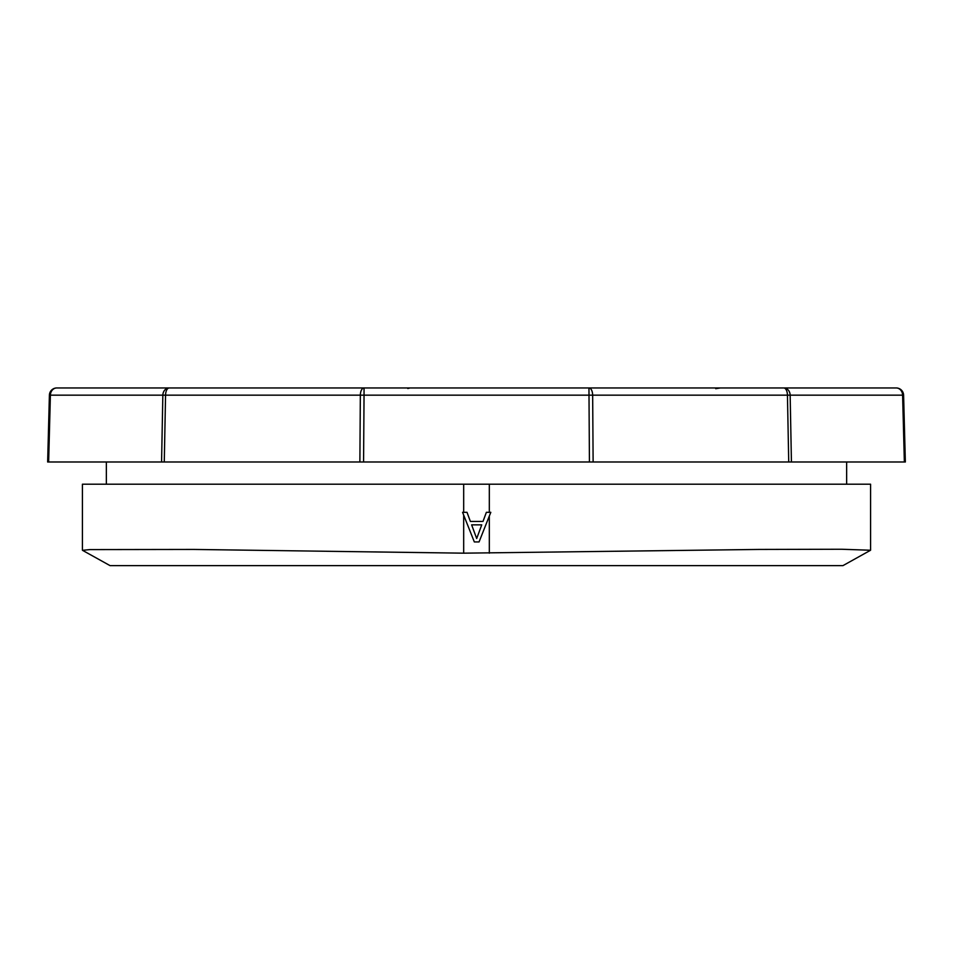 <?xml version="1.0" encoding="UTF-8"?>
<svg xmlns="http://www.w3.org/2000/svg" width="953" height="953" viewBox="0 0 953 953"><rect width="100%" height="100%" fill="white"/><g stroke="black" fill="none" stroke-linecap="round" stroke-linejoin="round"><path stroke-width="1.43" d="M903.599 395.161A7.398 7.398 0 0 0 896.201 387.954L56.799 387.954A7.398 7.398 0 0 0 49.401 395.161L47.65 461.991L161.569 461.991L162.844 395.161L165.56 395.161L164.273 461.991L161.569 461.991L359.877 461.991L360.341 395.161L364.046 395.161L363.569 461.991L359.877 461.991L593.123 461.991L592.659 395.161L903.599 395.161L905.35 461.991L904.361 461.991L905.35 461.991M49.401 395.161L50.39 395.161L48.639 461.991L47.65 461.991M56.799 387.954A7.398 6.409 90 0 0 50.39 395.161L162.844 395.161A7.398 6.409 90 0 1 169.253 387.954A7.398 3.705 90 0 0 165.56 395.161L360.341 395.161A7.398 3.705 90 0 1 364.046 387.954L364.046 395.161L592.659 395.161A7.398 3.705 90 0 0 588.954 387.954L589.43 461.991L791.431 461.991L790.156 395.161A7.398 6.409 90 0 0 783.747 387.954A7.398 3.705 90 0 1 787.44 395.161L788.727 461.991L904.361 461.991L902.61 395.161A7.398 6.409 90 0 0 896.201 387.954M162.749 387.954L165.834 387.954M247.661 387.954L246.053 387.954M745.58 387.954L825.786 387.954M705.339 387.954L790.251 387.954M342.294 387.954L373.79 387.954M392.505 387.954L410.421 387.954M416.58 387.954L578.84 387.954M556.457 387.954L610.706 387.954M474.511 532.632L476.691 538.516L481.741 524.853L471.64 524.853L474.511 532.632M489.318 553.169L489.318 516.049L490.807 512.321L479.049 541.935L474.332 541.935L462.574 512.321L463.682 515.096L463.682 553.169L758.993 549.44L841.594 549.25L870.577 550.238L842.952 565.629L110.048 565.629L82.494 550.322L89.785 549.595L193.947 549.44L463.682 553.169M870.577 550.238L870.577 484.195L463.682 484.195L463.682 512.321L467.006 512.321L470.377 521.434L483.004 521.434L486.375 512.321L490.807 512.321M463.682 512.321L462.574 512.321M82.423 550.238L82.423 484.195L463.682 484.195M489.318 484.195L489.318 512.321M407.765 388.514L409.397 388.145M715.739 388.693L720.349 387.954M846.645 484.195L846.645 461.991M106.355 484.195L106.355 461.991"/></g></svg>
